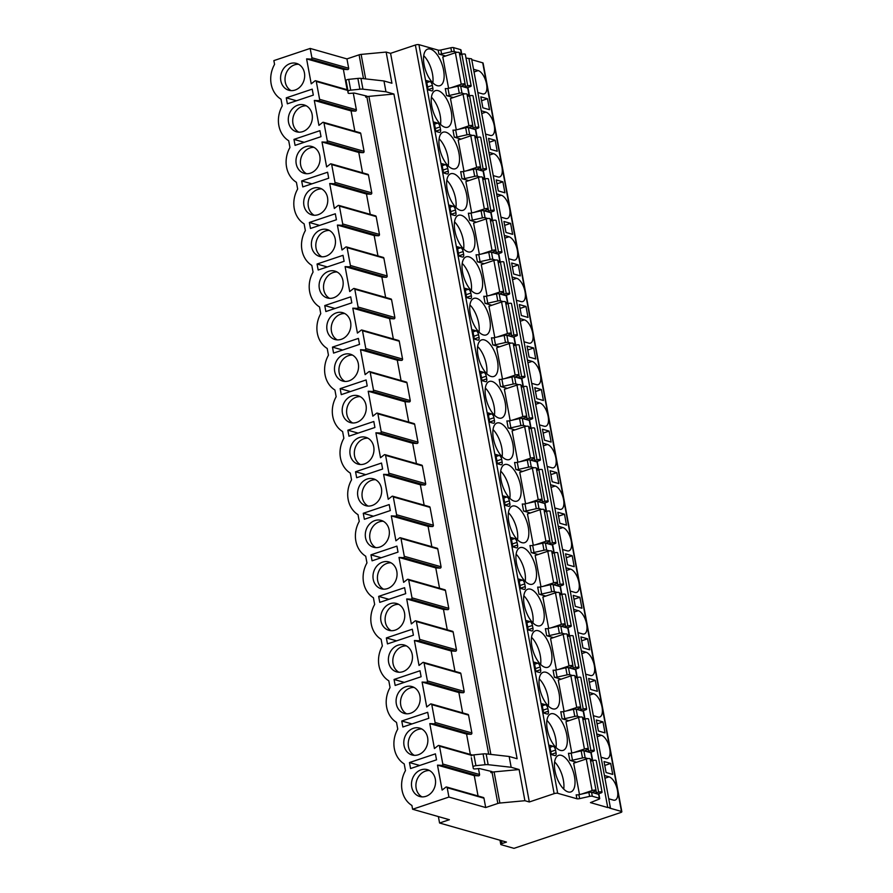 <?xml version="1.0" encoding="UTF-8"?>
<svg xmlns="http://www.w3.org/2000/svg" width="893" height="893" viewBox="0 0 893 893"><rect width="100%" height="100%" fill="white"/><g stroke="black" fill="none" stroke-linecap="round" stroke-linejoin="round"><path stroke-width="1.34" d="M439.568 823.011L506.465 842.077L502.022 843.561A2.634 0.692 -10.5 0 0 500.772 844.421A2.634 0.692 -10.5 0 0 501.14 844.689L513.988 848.35L620.579 812.585A2.634 0.692 -10.5 0 0 621.841 811.726A2.634 0.692 -10.5 0 0 621.472 811.458L609.517 808.053L610.354 807.473L607.742 807.54L590.463 802.617L598.466 799.391A2.634 0.692 -10.5 0 0 599.716 798.532A2.634 0.692 -10.5 0 0 599.348 798.264L592.305 796.255A2.634 0.692 -10.5 0 0 589.603 796.389L579.613 798.621A2.634 0.692 169.5 0 1 576.911 798.755L557.678 793.285A2.634 0.692 -10.5 0 0 554.129 793.643L529.326 801.97L524.905 800.708L499.879 803.041A2.634 0.692 -10.5 0 0 497.836 803.466L485.692 807.54L448.922 797.058L412.611 809.248L449.38 819.718L439.568 823.011L438.385 816.593M412.611 809.248L411.907 805.464A25.417 21.622 -74.1 0 1 405.455 770.648L404.205 763.917A25.417 21.622 -74.1 0 1 397.753 729.101L396.514 722.381A25.417 21.622 -74.1 0 1 390.051 687.554L388.812 680.834A25.417 21.622 -74.1 0 1 382.36 646.019L381.11 639.288A25.417 21.622 -74.1 0 1 374.658 604.472L373.408 597.741A25.417 21.622 -74.1 0 1 366.956 562.925L365.706 556.205A25.417 21.622 -74.1 0 1 359.254 521.378L358.015 514.658A25.417 21.622 -74.1 0 1 351.552 479.842L350.313 473.111A25.417 21.622 -74.1 0 1 343.861 438.296L342.611 431.565A25.417 21.622 -74.1 0 1 336.159 396.749L334.908 390.018A25.417 21.622 -74.1 0 1 328.457 355.202L327.206 348.482A25.417 21.622 -74.1 0 1 320.754 313.655L319.515 306.935A25.417 21.622 -74.1 0 1 313.052 272.119L311.813 265.388A25.417 21.622 -74.1 0 1 305.361 230.573L304.111 223.842A25.417 21.622 -74.1 0 1 297.659 189.026L296.409 182.295A25.417 21.622 -74.1 0 1 289.957 147.479L288.707 140.759A25.417 21.622 -74.1 0 1 282.255 105.943L281.016 99.212A25.417 21.622 -74.1 0 1 274.564 64.396L273.861 60.612L310.172 48.434L346.942 58.905L359.086 54.83A2.634 0.692 -10.5 0 1 361.129 54.406L386.144 52.073L390.576 53.334L415.379 45.018A2.634 0.692 -10.5 0 1 418.929 44.65L438.162 50.131A2.634 0.692 169.5 0 0 440.863 49.997L450.853 47.764A2.634 0.692 -10.5 0 1 453.555 47.63L460.598 49.64A2.634 0.692 -10.5 0 1 460.967 49.896L461.703 53.848A2.634 0.692 -10.5 0 1 460.442 54.707L460.42 54.719M471.761 59.708L482.722 62.823A2.634 0.692 -10.5 0 1 483.091 63.09L621.841 811.726M466.001 58.067L471.604 58.849L610.354 807.473M448.922 797.058L447.192 787.726A1.049 0.893 -74.1 0 0 445.841 787.18L442.124 790.082L437.503 765.145L441.789 765.357A1.049 0.893 -74.1 0 0 442.794 764.017L439.49 746.18A1.049 0.893 -74.1 0 0 438.139 745.633L434.422 748.535L429.801 723.598L434.087 723.81A1.049 0.893 -74.1 0 0 435.092 722.47L431.788 704.644A1.049 0.893 -74.1 0 0 430.437 704.097L426.72 706.988L422.099 682.062L426.396 682.263A1.049 0.893 -74.1 0 0 427.401 680.924L424.086 663.097A1.049 0.893 -74.1 0 0 422.735 662.55L419.018 665.441L414.397 640.515L418.694 640.727A1.049 0.893 -74.1 0 0 419.699 639.388L416.395 621.55A1.049 0.893 -74.1 0 0 415.033 621.003L411.327 623.906L406.706 598.969L410.992 599.181A1.049 0.893 -74.1 0 0 411.997 597.841L408.693 580.004A1.049 0.893 -74.1 0 0 407.342 579.457L403.625 582.359L399.004 557.422L403.29 557.634A1.049 0.893 -74.1 0 0 404.295 556.294L400.99 538.468A1.049 0.893 -74.1 0 0 399.64 537.921L395.923 540.812L391.301 515.875L395.588 516.087A1.049 0.893 -74.1 0 0 396.592 514.748L393.288 496.921A1.049 0.893 -74.1 0 0 391.938 496.374L388.221 499.265L383.599 474.339L387.897 474.54A1.049 0.893 -74.1 0 0 388.901 473.212L385.586 455.374A1.049 0.893 -74.1 0 0 384.236 454.827L380.518 457.718L375.897 432.792L380.195 433.005A1.049 0.893 -74.1 0 0 381.199 431.665L377.895 413.827A1.049 0.893 -74.1 0 0 376.533 413.28L372.827 416.183L368.206 391.246L372.493 391.458A1.049 0.893 -74.1 0 0 373.497 390.118L370.193 372.281A1.049 0.893 -74.1 0 0 368.842 371.734L365.125 374.636L360.504 349.699L364.791 349.911A1.049 0.893 -74.1 0 0 365.795 348.571L362.491 330.745A1.049 0.893 -74.1 0 0 361.14 330.198L357.423 333.089L352.802 308.163L357.088 308.364A1.049 0.893 -74.1 0 0 358.093 307.025L354.789 289.198A1.049 0.893 -74.1 0 0 353.438 288.651L349.721 291.542L345.1 266.616L349.397 266.828A1.049 0.893 -74.1 0 0 350.402 265.489L347.098 247.651A1.049 0.893 -74.1 0 0 345.736 247.104L342.019 250.007L337.398 225.069L341.695 225.282A1.049 0.893 -74.1 0 0 342.7 223.942L339.396 206.104A1.049 0.893 -74.1 0 0 338.045 205.557L334.328 208.46L329.707 183.523L333.993 183.735A1.049 0.893 -74.1 0 0 334.998 182.395L331.694 164.569A1.049 0.893 -74.1 0 0 330.343 164.022L326.626 166.913L322.005 141.976L326.291 142.188A1.049 0.893 -74.1 0 0 327.296 140.848L323.992 123.022A1.049 0.893 -74.1 0 0 322.641 122.475L318.924 125.366L314.303 100.44L318.6 100.641A1.049 0.893 -74.1 0 0 319.594 99.313L316.289 81.475A1.049 0.893 -74.1 0 0 314.939 80.928L311.222 83.819L306.6 58.893L310.898 59.105A1.049 0.893 -74.1 0 0 311.903 57.766L310.172 48.434M435.404 753.848L409.463 762.555L410.568 768.538L436.521 759.831L435.404 753.848M427.702 712.301L401.761 721.008L402.866 726.991L428.819 718.285L427.702 712.301M420.011 670.766L394.059 679.461L395.164 685.444L421.116 676.738L420.011 670.766M412.309 629.219L386.356 637.926L387.473 643.909L413.414 635.202L412.309 629.219M404.607 587.672L378.665 596.379L379.771 602.362L405.712 593.655L404.607 587.672M396.905 546.125L370.963 554.832L372.068 560.815L398.021 552.108L396.905 546.125M389.203 504.578L363.261 513.285L364.366 519.268L390.319 510.562L389.203 504.578M381.512 463.043L355.559 471.75L356.675 477.722L382.617 469.026L381.512 463.043M373.81 421.496L347.857 430.203L348.973 436.186L374.915 427.479L373.81 421.496M366.108 379.949L340.166 388.656L341.271 394.639L367.213 385.932L366.108 379.949M358.406 338.402L332.464 347.109L333.569 353.092L359.522 344.385L358.406 338.402M350.703 296.856L324.762 305.562L325.867 311.545L351.82 302.839L350.703 296.856M343.012 255.32L317.06 264.027L318.176 270.01L344.118 261.303L343.012 255.32M335.31 213.773L309.358 222.48L310.474 228.463L336.415 219.756L335.31 213.773M327.608 172.226L301.667 180.933L302.772 186.916L328.713 178.209L327.608 172.226M319.906 130.679L293.964 139.386L295.07 145.369L321.022 136.662L319.906 130.679M312.215 89.144L286.262 97.839L287.367 103.822L313.32 95.116L312.215 89.144M425.983 796.31A13.964 11.877 -74.1 0 0 435.55 782.715A13.964 11.877 -74.1 0 0 427.356 769.643A13.964 11.877 -74.1 0 0 421.072 769.833A13.964 11.877 -74.1 0 0 411.494 783.44A13.964 11.877 -74.1 0 0 419.699 796.5A13.964 11.877 -74.1 0 0 425.983 796.31M418.281 754.775A13.964 11.877 -74.1 0 0 427.847 741.168A13.964 11.877 -74.1 0 0 419.654 728.108A13.964 11.877 -74.1 0 0 413.37 728.297A13.964 11.877 -74.1 0 0 403.803 741.893A13.964 11.877 -74.1 0 0 411.997 754.965A13.964 11.877 -74.1 0 0 418.281 754.775M410.579 713.228A13.964 11.877 -74.1 0 0 420.156 699.621A13.964 11.877 -74.1 0 0 411.952 686.561A13.964 11.877 -74.1 0 0 405.668 686.75A13.964 11.877 -74.1 0 0 396.101 700.358A13.964 11.877 -74.1 0 0 404.295 713.418A13.964 11.877 -74.1 0 0 410.579 713.228M402.877 671.681A13.964 11.877 -74.1 0 0 412.454 658.085A13.964 11.877 -74.1 0 0 404.25 645.014A13.964 11.877 -74.1 0 0 397.977 645.204A13.964 11.877 -74.1 0 0 388.399 658.811A13.964 11.877 -74.1 0 0 396.604 671.871A13.964 11.877 -74.1 0 0 402.877 671.681M395.175 630.134A13.964 11.877 -74.1 0 0 404.752 616.538A13.964 11.877 -74.1 0 0 396.548 603.467A13.964 11.877 -74.1 0 0 390.274 603.657A13.964 11.877 -74.1 0 0 380.697 617.264A13.964 11.877 -74.1 0 0 388.901 630.324A13.964 11.877 -74.1 0 0 395.175 630.134M387.484 588.599A13.964 11.877 -74.1 0 0 397.05 574.992A13.964 11.877 -74.1 0 0 388.857 561.931A13.964 11.877 -74.1 0 0 382.572 562.121A13.964 11.877 -74.1 0 0 372.995 575.717A13.964 11.877 -74.1 0 0 381.199 588.788A13.964 11.877 -74.1 0 0 387.484 588.599M379.782 547.052A13.964 11.877 -74.1 0 0 389.348 533.445A13.964 11.877 -74.1 0 0 381.155 520.385A13.964 11.877 -74.1 0 0 374.87 520.574A13.964 11.877 -74.1 0 0 365.304 534.17A13.964 11.877 -74.1 0 0 373.497 547.242A13.964 11.877 -74.1 0 0 379.782 547.052M372.08 505.505A13.964 11.877 -74.1 0 0 381.657 491.898A13.964 11.877 -74.1 0 0 373.453 478.838A13.964 11.877 -74.1 0 0 367.168 479.028A13.964 11.877 -74.1 0 0 357.602 492.635A13.964 11.877 -74.1 0 0 365.795 505.695A13.964 11.877 -74.1 0 0 372.08 505.505M364.377 463.958A13.964 11.877 -74.1 0 0 373.955 450.362A13.964 11.877 -74.1 0 0 365.75 437.291A13.964 11.877 -74.1 0 0 359.477 437.481A13.964 11.877 -74.1 0 0 349.9 451.088A13.964 11.877 -74.1 0 0 358.104 464.148A13.964 11.877 -74.1 0 0 364.377 463.958M356.675 422.411A13.964 11.877 -74.1 0 0 366.253 408.815A13.964 11.877 -74.1 0 0 358.048 395.744A13.964 11.877 -74.1 0 0 351.775 395.934A13.964 11.877 -74.1 0 0 342.198 409.541A13.964 11.877 -74.1 0 0 350.402 422.601A13.964 11.877 -74.1 0 0 356.675 422.411M348.984 380.876A13.964 11.877 -74.1 0 0 358.551 367.269A13.964 11.877 -74.1 0 0 350.357 354.208A13.964 11.877 -74.1 0 0 344.073 354.398A13.964 11.877 -74.1 0 0 334.495 367.994A13.964 11.877 -74.1 0 0 342.7 381.065A13.964 11.877 -74.1 0 0 348.984 380.876M341.282 339.329A13.964 11.877 -74.1 0 0 350.849 325.722A13.964 11.877 -74.1 0 0 342.655 312.662A13.964 11.877 -74.1 0 0 336.371 312.851A13.964 11.877 -74.1 0 0 326.805 326.447A13.964 11.877 -74.1 0 0 334.998 339.519A13.964 11.877 -74.1 0 0 341.282 339.329M333.58 297.782A13.964 11.877 -74.1 0 0 343.158 284.175A13.964 11.877 -74.1 0 0 334.953 271.115A13.964 11.877 -74.1 0 0 328.669 271.305A13.964 11.877 -74.1 0 0 319.102 284.912A13.964 11.877 -74.1 0 0 327.296 297.972A13.964 11.877 -74.1 0 0 333.58 297.782M325.878 256.235A13.964 11.877 -74.1 0 0 335.455 242.639A13.964 11.877 -74.1 0 0 327.251 229.568A13.964 11.877 -74.1 0 0 320.978 229.758A13.964 11.877 -74.1 0 0 311.4 243.365A13.964 11.877 -74.1 0 0 319.605 256.425A13.964 11.877 -74.1 0 0 325.878 256.235M318.176 214.688A13.964 11.877 -74.1 0 0 327.753 201.092A13.964 11.877 -74.1 0 0 319.549 188.032A13.964 11.877 -74.1 0 0 313.276 188.222A13.964 11.877 -74.1 0 0 303.698 201.818A13.964 11.877 -74.1 0 0 311.903 214.889A13.964 11.877 -74.1 0 0 318.176 214.688M310.485 173.153A13.964 11.877 -74.1 0 0 320.051 159.546A13.964 11.877 -74.1 0 0 311.858 146.485A13.964 11.877 -74.1 0 0 305.573 146.675A13.964 11.877 -74.1 0 0 295.996 160.271A13.964 11.877 -74.1 0 0 304.2 173.342A13.964 11.877 -74.1 0 0 310.485 173.153M302.783 131.606A13.964 11.877 -74.1 0 0 312.349 117.999A13.964 11.877 -74.1 0 0 304.156 104.939A13.964 11.877 -74.1 0 0 297.871 105.128A13.964 11.877 -74.1 0 0 288.305 118.736A13.964 11.877 -74.1 0 0 296.498 131.796A13.964 11.877 -74.1 0 0 302.783 131.606M295.081 90.059A13.964 11.877 -74.1 0 0 304.658 76.463A13.964 11.877 -74.1 0 0 296.454 63.392A13.964 11.877 -74.1 0 0 290.169 63.582A13.964 11.877 -74.1 0 0 280.603 77.189A13.964 11.877 -74.1 0 0 288.807 90.249A13.964 11.877 -74.1 0 0 295.081 90.059M485.692 807.54L483.961 798.208L447.192 787.726M441.789 765.357L478.559 775.838A1.049 0.893 105.9 0 0 479.563 774.499L478.469 768.572M434.087 723.81L470.868 734.292A1.049 0.893 105.9 0 0 471.872 732.952L468.557 715.114L431.788 704.644M426.396 682.263L463.166 692.745A1.049 0.893 105.9 0 0 464.17 691.405L460.866 673.579L424.086 663.097M418.694 640.727L455.463 651.198A1.049 0.893 105.9 0 0 456.468 649.858L453.164 632.032L416.395 621.55M410.992 599.181L447.761 609.651A1.049 0.893 105.9 0 0 448.766 608.323L445.462 590.485L408.693 580.004M403.29 557.634L440.059 568.115A1.049 0.893 105.9 0 0 441.064 566.776L437.76 548.938L400.99 538.468M395.588 516.087L432.368 526.569A1.049 0.893 105.9 0 0 433.373 525.229L430.058 507.391L393.288 496.921M387.897 474.54L424.666 485.022A1.049 0.893 105.9 0 0 425.671 483.682L422.367 465.856L385.586 455.374M380.195 433.005L416.964 443.475A1.049 0.893 105.9 0 0 417.969 442.135L414.665 424.309L377.895 413.827M372.493 391.458L409.262 401.928A1.049 0.893 105.9 0 0 410.267 400.6L406.962 382.762L370.193 372.281M364.791 349.911L401.56 360.392A1.049 0.893 105.9 0 0 402.564 359.053L399.26 341.215L362.491 330.745M357.088 308.364L393.869 318.846A1.049 0.893 105.9 0 0 394.873 317.506L391.569 299.68L354.789 289.198M349.397 266.828L386.167 277.299A1.049 0.893 105.9 0 0 387.171 275.959L383.867 258.133L347.098 247.651M341.695 225.282L378.465 235.752A1.049 0.893 105.9 0 0 379.469 234.424L376.165 216.586L339.396 206.104M333.993 183.735L370.762 194.216A1.049 0.893 105.9 0 0 371.767 192.877L368.463 175.039L331.694 164.569M326.291 142.188L363.071 152.67A1.049 0.893 105.9 0 0 364.065 151.33L360.761 133.492L323.992 123.022M318.6 100.641L355.369 111.123A1.049 0.893 105.9 0 0 356.374 109.783L353.271 93.062M310.898 59.105L347.667 69.576A1.049 0.893 105.9 0 0 348.672 68.236L346.942 58.905M446.589 787.012L483.359 797.494A1.049 0.893 105.9 0 1 483.961 798.208M437.503 765.145L474.272 775.626L478.045 795.976M478.559 775.838L474.272 775.626M488.694 754.172L366.856 96.79L365.739 97.17A2.634 0.692 -10.5 0 0 367.001 96.31A2.634 0.692 -10.5 0 0 366.576 96.031L354.287 93.051L350.235 93.374A2.813 0.748 169.5 0 1 348.136 93.028A2.813 0.748 169.5 0 1 348.136 93.006L348.036 91.198A2.188 0.58 169.5 0 1 350.715 90.16L359.868 89.211A6.575 1.741 169.5 0 1 362.96 89.177L385.966 91.767L383.968 80.962L360.951 78.372A6.575 1.741 169.5 0 0 357.87 78.417L348.716 79.354A2.188 0.58 169.5 0 0 346.026 80.403L346.138 82.212A2.813 0.748 169.5 0 0 346.138 82.234A2.813 0.748 169.5 0 0 346.149 82.256M497.836 803.466L492.054 772.311L490.938 772.679A2.634 0.692 -10.5 0 0 492.199 771.82A2.634 0.692 -10.5 0 0 491.775 771.541L479.485 768.56L475.433 768.884A2.813 0.748 169.5 0 1 473.335 768.549A2.813 0.748 169.5 0 0 473.335 768.549L471.337 757.722A2.813 0.748 169.5 0 0 471.337 757.744A2.813 0.748 169.5 0 0 471.348 757.766L473.335 768.549L471.337 757.722M470.868 734.292L466.57 734.079L470.343 754.429M431.185 703.93L467.965 714.4A1.049 0.893 105.9 0 1 468.557 715.114M463.166 692.745L458.868 692.533L462.641 712.893M423.494 662.383L460.263 672.864A1.049 0.893 105.9 0 1 460.866 673.579M455.463 651.198L451.177 650.986L454.95 671.346M415.792 620.836L452.561 631.318A1.049 0.893 105.9 0 1 453.164 632.032M447.761 609.651L443.475 609.45L447.248 629.799M408.09 579.289L444.859 589.771A1.049 0.893 105.9 0 1 445.462 590.485M440.059 568.115L435.773 567.903L439.546 588.253M400.388 537.753L437.168 548.224A1.049 0.893 105.9 0 1 437.76 548.938M432.368 526.569L428.071 526.357L431.844 546.717M392.697 496.207L429.466 506.688A1.049 0.893 105.9 0 1 430.058 507.391M424.666 485.022L420.369 484.81L424.142 505.17M384.995 454.66L421.764 465.141A1.049 0.893 105.9 0 1 422.367 465.856M416.964 443.475L412.678 443.263L416.451 463.623M377.292 413.113L414.062 423.595A1.049 0.893 105.9 0 1 414.665 424.309M409.262 401.928L404.976 401.727L408.748 422.076M369.59 371.577L406.36 382.048A1.049 0.893 105.9 0 1 406.962 382.762M401.56 360.392L397.273 360.18L401.046 380.53M361.888 330.03L398.669 340.501A1.049 0.893 105.9 0 1 399.26 341.215M393.869 318.846L389.571 318.634L393.344 338.994M354.197 288.484L390.967 298.965A1.049 0.893 105.9 0 1 391.569 299.68M386.167 277.299L381.869 277.087L385.642 297.447M346.495 246.937L383.264 257.418A1.049 0.893 105.9 0 1 383.867 258.133M378.465 235.752L374.178 235.551L377.951 255.9M338.793 205.39L375.562 215.872A1.049 0.893 105.9 0 1 376.165 216.586M370.762 194.216L366.476 194.004L370.249 214.353M331.091 163.854L367.86 174.325A1.049 0.893 105.9 0 1 368.463 175.039M363.071 152.67L358.774 152.457L362.547 172.818M323.389 122.308L360.169 132.778A1.049 0.893 105.9 0 1 360.761 133.492M355.369 111.123L351.072 110.911L354.845 131.271M347.667 69.576L343.37 69.364L347.143 89.724M386.144 52.073L391.927 83.239L383.968 80.962M524.905 800.708L519.123 769.543L511.164 767.277L509.166 756.483L517.125 758.749L393.925 94.033L385.966 91.767M529.326 801.97L390.576 53.334M492.054 772.311A2.634 0.692 -10.5 0 1 494.097 771.887L519.123 769.543M366.856 96.79A2.634 0.692 -10.5 0 1 368.898 96.366L393.925 94.033M511.164 767.277L488.158 764.687A6.575 1.741 169.5 0 0 485.066 764.732L475.913 765.669A2.188 0.58 169.5 0 0 473.234 766.719M509.166 756.483L486.149 753.882A6.575 1.741 169.5 0 0 483.068 753.926L473.915 754.864A2.188 0.58 169.5 0 0 471.225 755.913M457.015 52.352L454.291 51.571A2.634 0.692 -10.5 0 0 451.59 51.705L441.589 53.937A2.634 0.692 -10.5 0 1 438.887 54.071L445.629 56.002M607.742 807.54L468.992 58.916M472.419 135.435L469.685 134.664A2.634 0.692 -10.5 0 0 466.983 134.798L456.993 137.031A2.634 0.692 -10.5 0 1 454.291 137.165L461.034 139.085M480.121 176.981L477.387 176.211A2.634 0.692 -10.5 0 0 474.685 176.345L464.695 178.578A2.634 0.692 -10.5 0 1 461.982 178.712L468.736 180.632M487.812 218.528L485.089 217.747A2.634 0.692 -10.5 0 0 482.387 217.881L472.386 220.124A2.634 0.692 -10.5 0 1 469.685 220.258L476.438 222.178M495.515 260.075L492.791 259.294A2.634 0.692 -10.5 0 0 490.09 259.428L480.088 261.66A2.634 0.692 -10.5 0 1 477.387 261.794L484.129 263.714M503.217 301.622L500.493 300.841A2.634 0.692 -10.5 0 0 497.792 300.974L487.79 303.207A2.634 0.692 -10.5 0 1 485.089 303.341L491.831 305.261M510.919 343.158L508.184 342.387A2.634 0.692 -10.5 0 0 505.483 342.521L495.492 344.754A2.634 0.692 -10.5 0 1 492.791 344.888L499.533 346.808M518.61 384.704L515.886 383.934A2.634 0.692 -10.5 0 0 513.185 384.057L503.194 386.301A2.634 0.692 -10.5 0 1 500.482 386.435L507.235 388.355M526.312 426.251L523.588 425.47A2.634 0.692 -10.5 0 0 520.887 425.604L510.885 427.847A2.634 0.692 -10.5 0 1 508.184 427.97L514.926 429.901M534.014 467.798L531.29 467.017A2.634 0.692 -10.5 0 0 528.589 467.151L518.587 469.383A2.634 0.692 -10.5 0 1 515.886 469.517L522.628 471.437M541.716 509.334L538.992 508.564A2.634 0.692 -10.5 0 0 536.28 508.697L526.29 510.93A2.634 0.692 -10.5 0 1 523.588 511.064L530.33 512.984M549.418 550.881L546.683 550.11A2.634 0.692 -10.5 0 0 543.982 550.244L533.992 552.477A2.634 0.692 -10.5 0 1 531.29 552.611L538.033 554.531M557.109 592.427L554.386 591.646A2.634 0.692 -10.5 0 0 551.684 591.78L541.683 594.024A2.634 0.692 -10.5 0 1 538.981 594.158L545.735 596.077M564.811 633.974L562.088 633.193A2.634 0.692 -10.5 0 0 559.386 633.327L549.385 635.559A2.634 0.692 -10.5 0 1 546.683 635.693L553.426 637.624M572.513 675.521L569.79 674.74A2.634 0.692 -10.5 0 0 567.088 674.874L557.087 677.106A2.634 0.692 -10.5 0 1 554.386 677.24L561.128 679.16M580.216 717.057L577.492 716.286A2.634 0.692 -10.5 0 0 574.779 716.42L564.789 718.653A2.634 0.692 -10.5 0 1 562.088 718.787L568.83 720.707M587.918 758.604L585.183 757.833A2.634 0.692 -10.5 0 0 582.482 757.956L572.491 760.2A2.634 0.692 -10.5 0 1 569.79 760.334L576.532 762.254M464.717 93.899L461.994 93.118A2.634 0.692 -10.5 0 0 459.292 93.252L449.291 95.484A2.634 0.692 -10.5 0 1 446.589 95.618L453.331 97.538M592.372 792.538A3.047 0.804 -10.5 0 1 593.387 791.879L595.207 791.153A2.634 0.692 169.5 0 0 596.033 790.461L590.184 758.883A2.634 0.692 169.5 0 0 586.277 758.983L573.674 763.214L579.479 794.547M584.669 750.991A3.047 0.804 -10.5 0 1 585.685 750.343L587.505 749.607A2.634 0.692 169.5 0 0 588.342 748.914L582.482 717.336A2.634 0.692 169.5 0 0 578.575 717.436L565.972 721.667L571.788 753M576.967 709.444A3.047 0.804 -10.5 0 1 577.994 708.796L579.803 708.071A2.634 0.692 169.5 0 0 580.64 707.368L574.791 675.789A2.634 0.692 169.5 0 0 570.873 675.889L558.281 680.12L564.086 711.453M569.265 667.908A3.047 0.804 -10.5 0 1 570.292 667.25L572.112 666.524A2.634 0.692 169.5 0 0 572.938 665.821L567.088 634.253A2.634 0.692 169.5 0 0 563.17 634.354L550.579 638.573L556.384 669.906M561.574 626.361A3.047 0.804 -10.5 0 1 562.59 625.703L564.409 624.977A2.634 0.692 169.5 0 0 565.236 624.274L559.386 592.706A2.634 0.692 169.5 0 0 555.468 592.807L542.877 597.037L548.682 628.371M553.872 584.815A3.047 0.804 -10.5 0 1 554.888 584.156L556.707 583.43A2.634 0.692 169.5 0 0 557.545 582.738L551.684 551.16A2.634 0.692 169.5 0 0 547.777 551.26L535.175 555.491L540.979 586.824M546.17 543.268A3.047 0.804 -10.5 0 1 547.197 542.62L549.005 541.884A2.634 0.692 169.5 0 0 549.842 541.191L543.982 509.613A2.634 0.692 169.5 0 0 540.075 509.713L527.473 513.944L533.288 545.277M538.468 501.721A3.047 0.804 -10.5 0 1 539.495 501.073L541.303 500.348A2.634 0.692 169.5 0 0 542.14 499.645L536.291 468.077A2.634 0.692 169.5 0 0 532.373 468.178L519.782 472.397L525.586 503.73M530.766 460.185A3.047 0.804 -10.5 0 1 531.793 459.527L533.612 458.801A2.634 0.692 169.5 0 0 534.438 458.098L528.589 426.53A2.634 0.692 169.5 0 0 524.671 426.631L512.08 430.85L517.884 462.183M523.075 418.638A3.047 0.804 -10.5 0 1 524.091 417.98L525.91 417.254A2.634 0.692 169.5 0 0 526.736 416.562L520.887 384.983A2.634 0.692 169.5 0 0 516.969 385.084L504.378 389.315L510.182 420.648M515.373 377.092A3.047 0.804 -10.5 0 1 516.388 376.433L518.208 375.707A2.634 0.692 169.5 0 0 519.045 375.015L513.185 343.437A2.634 0.692 169.5 0 0 509.278 343.537L496.675 347.768L502.48 379.101M507.671 335.545A3.047 0.804 -10.5 0 1 508.697 334.897L510.506 334.161A2.634 0.692 169.5 0 0 511.343 333.469L505.494 301.89A2.634 0.692 169.5 0 0 501.576 301.99L488.973 306.221L494.789 337.554M499.968 293.998A3.047 0.804 -10.5 0 1 500.995 293.351L502.815 292.625A2.634 0.692 169.5 0 0 503.641 291.922L497.792 260.354A2.634 0.692 169.5 0 0 493.874 260.455L481.282 264.674L487.087 296.007M492.266 252.462A3.047 0.804 -10.5 0 1 493.293 251.804L495.113 251.078A2.634 0.692 169.5 0 0 495.939 250.375L490.09 218.807A2.634 0.692 169.5 0 0 486.172 218.908L473.58 223.127L479.385 254.472M484.575 210.915A3.047 0.804 -10.5 0 1 485.591 210.257L487.411 209.531A2.634 0.692 169.5 0 0 488.237 208.839L482.387 177.261A2.634 0.692 169.5 0 0 478.469 177.361L465.878 181.592L471.683 212.925M476.873 169.369A3.047 0.804 -10.5 0 1 477.889 168.721L479.708 167.984A2.634 0.692 169.5 0 0 480.546 167.292L474.685 135.714A2.634 0.692 169.5 0 0 470.778 135.814L458.176 140.045L463.992 171.378M469.171 127.822A3.047 0.804 -10.5 0 1 470.198 127.174L472.006 126.449A2.634 0.692 169.5 0 0 472.844 125.746L466.994 94.167A2.634 0.692 169.5 0 0 463.076 94.267L450.474 98.498L456.29 129.831M461.469 86.286A3.047 0.804 -10.5 0 1 462.496 85.628L464.315 84.902A2.634 0.692 169.5 0 0 465.141 84.199L459.292 52.631A2.634 0.692 169.5 0 0 455.374 52.732L442.783 56.951L448.587 88.284M568.115 791.924A19.278 8.751 71.5 0 0 570.861 791.924A19.278 8.751 71.5 0 0 573.853 773.639A19.278 8.751 71.5 0 0 561.34 755.366A19.278 8.751 71.5 0 0 558.594 755.366A19.278 8.751 71.5 0 0 555.602 773.651A19.278 8.751 71.5 0 0 568.115 791.924M560.413 750.377A19.278 8.751 71.5 0 0 563.159 750.377A19.278 8.751 71.5 0 0 566.151 732.093A19.278 8.751 71.5 0 0 553.638 713.82A19.278 8.751 71.5 0 0 550.892 713.82A19.278 8.751 71.5 0 0 547.9 732.104A19.278 8.751 71.5 0 0 560.413 750.377M552.711 708.841A19.278 8.751 71.5 0 0 555.457 708.83A19.278 8.751 71.5 0 0 558.449 690.557A19.278 8.751 71.5 0 0 545.936 672.273A19.278 8.751 71.5 0 0 543.19 672.273A19.278 8.751 71.5 0 0 540.198 690.557A19.278 8.751 71.5 0 0 552.711 708.841M545.02 667.294A19.278 8.751 71.5 0 0 547.766 667.294A19.278 8.751 71.5 0 0 550.758 649.01A19.278 8.751 71.5 0 0 538.245 630.737A19.278 8.751 71.5 0 0 535.499 630.737A19.278 8.751 71.5 0 0 532.507 649.021A19.278 8.751 71.5 0 0 545.02 667.294M537.318 625.747A19.278 8.751 71.5 0 0 540.064 625.747A19.278 8.751 71.5 0 0 543.056 607.463A19.278 8.751 71.5 0 0 530.542 589.19A19.278 8.751 71.5 0 0 527.796 589.19A19.278 8.751 71.5 0 0 524.805 607.474A19.278 8.751 71.5 0 0 537.318 625.747M529.616 584.201A19.278 8.751 71.5 0 0 532.362 584.201A19.278 8.751 71.5 0 0 535.354 565.916A19.278 8.751 71.5 0 0 522.84 547.643A19.278 8.751 71.5 0 0 520.094 547.643A19.278 8.751 71.5 0 0 517.103 565.928A19.278 8.751 71.5 0 0 529.616 584.201M521.914 542.654A19.278 8.751 71.5 0 0 524.66 542.654A19.278 8.751 71.5 0 0 527.651 524.381A19.278 8.751 71.5 0 0 515.138 506.097A19.278 8.751 71.5 0 0 512.392 506.097A19.278 8.751 71.5 0 0 509.401 524.381A19.278 8.751 71.5 0 0 521.914 542.654M514.212 501.118A19.278 8.751 71.5 0 0 516.958 501.118A19.278 8.751 71.5 0 0 519.96 482.834A19.278 8.751 71.5 0 0 507.436 464.55A19.278 8.751 71.5 0 0 504.69 464.561A19.278 8.751 71.5 0 0 501.699 482.834A19.278 8.751 71.5 0 0 514.212 501.118M506.521 459.571A19.278 8.751 71.5 0 0 509.267 459.571A19.278 8.751 71.5 0 0 512.258 441.287A19.278 8.751 71.5 0 0 499.745 423.014A19.278 8.751 71.5 0 0 496.999 423.014A19.278 8.751 71.5 0 0 494.008 441.298A19.278 8.751 71.5 0 0 506.521 459.571M498.819 418.024A19.278 8.751 71.5 0 0 501.565 418.024A19.278 8.751 71.5 0 0 504.556 399.74A19.278 8.751 71.5 0 0 492.043 381.467A19.278 8.751 71.5 0 0 489.297 381.467A19.278 8.751 71.5 0 0 486.305 399.751A19.278 8.751 71.5 0 0 498.819 418.024M491.117 376.478A19.278 8.751 71.5 0 0 493.862 376.478A19.278 8.751 71.5 0 0 496.854 358.193A19.278 8.751 71.5 0 0 484.341 339.92A19.278 8.751 71.5 0 0 481.595 339.92A19.278 8.751 71.5 0 0 478.603 358.205A19.278 8.751 71.5 0 0 491.117 376.478M483.414 334.942A19.278 8.751 71.5 0 0 486.16 334.931A19.278 8.751 71.5 0 0 489.152 316.658A19.278 8.751 71.5 0 0 476.639 298.374A19.278 8.751 71.5 0 0 473.893 298.374A19.278 8.751 71.5 0 0 470.901 316.658A19.278 8.751 71.5 0 0 483.414 334.942M475.712 293.395A19.278 8.751 71.5 0 0 478.458 293.395A19.278 8.751 71.5 0 0 481.461 275.111A19.278 8.751 71.5 0 0 468.937 256.838A19.278 8.751 71.5 0 0 466.202 256.838A19.278 8.751 71.5 0 0 463.199 275.111A19.278 8.751 71.5 0 0 475.712 293.395M468.021 251.848A19.278 8.751 71.5 0 0 470.767 251.848A19.278 8.751 71.5 0 0 473.759 233.564A19.278 8.751 71.5 0 0 461.246 215.291A19.278 8.751 71.5 0 0 458.5 215.291A19.278 8.751 71.5 0 0 455.508 233.575A19.278 8.751 71.5 0 0 468.021 251.848M460.319 210.302A19.278 8.751 71.5 0 0 463.065 210.302A19.278 8.751 71.5 0 0 466.057 192.017A19.278 8.751 71.5 0 0 453.544 173.744A19.278 8.751 71.5 0 0 450.798 173.744A19.278 8.751 71.5 0 0 447.806 192.028A19.278 8.751 71.5 0 0 460.319 210.302M452.617 168.755A19.278 8.751 71.5 0 0 455.363 168.755A19.278 8.751 71.5 0 0 458.355 150.471A19.278 8.751 71.5 0 0 445.841 132.197A19.278 8.751 71.5 0 0 443.095 132.197A19.278 8.751 71.5 0 0 440.104 150.482A19.278 8.751 71.5 0 0 452.617 168.755M444.915 127.219A19.278 8.751 71.5 0 0 447.661 127.219A19.278 8.751 71.5 0 0 450.652 108.935A19.278 8.751 71.5 0 0 438.139 90.651A19.278 8.751 71.5 0 0 435.393 90.662A19.278 8.751 71.5 0 0 432.402 108.935A19.278 8.751 71.5 0 0 444.915 127.219M437.224 85.672A19.278 8.751 71.5 0 0 439.959 85.672A19.278 8.751 71.5 0 0 442.961 67.388A19.278 8.751 71.5 0 0 430.448 49.115A19.278 8.751 71.5 0 0 427.702 49.115A19.278 8.751 71.5 0 0 424.7 67.399A19.278 8.751 71.5 0 0 437.224 85.672M555.546 750.098A3.505 1.596 71.5 0 0 553.158 746.269L549.619 745.253L551.338 754.563L554.888 755.578A3.505 1.596 71.5 0 0 555.39 755.578A3.505 1.596 71.5 0 0 556.049 752.754L555.546 750.098L550.814 751.683M547.856 708.551A3.505 1.596 71.5 0 0 545.467 704.722L541.917 703.717L543.647 713.016L547.186 714.032A3.505 1.596 71.5 0 0 547.688 714.032A3.505 1.596 71.5 0 0 548.347 711.208L547.856 708.551L543.111 710.147M540.153 667.004A3.505 1.596 71.5 0 0 537.765 663.175L534.215 662.171L535.945 671.48L539.484 672.485A3.505 1.596 71.5 0 0 539.986 672.485A3.505 1.596 71.5 0 0 540.645 669.672L540.153 667.004L535.409 668.6M532.451 625.468A3.505 1.596 71.5 0 0 530.062 621.64L526.524 620.624L528.243 629.933L531.793 630.938A3.505 1.596 71.5 0 0 532.284 630.938A3.505 1.596 71.5 0 0 532.942 628.125L532.451 625.468L527.707 627.053M524.749 583.922A3.505 1.596 71.5 0 0 522.36 580.093L518.822 579.077L520.541 588.387L524.091 589.391A3.505 1.596 71.5 0 0 524.593 589.391A3.505 1.596 71.5 0 0 525.24 586.578L524.749 583.922L520.016 585.507M517.047 542.375A3.505 1.596 71.5 0 0 514.658 538.546L511.12 537.541L512.839 546.84L516.388 547.856A3.505 1.596 71.5 0 0 516.891 547.856A3.505 1.596 71.5 0 0 517.549 545.031L517.047 542.375L512.314 543.96M509.356 500.828A3.505 1.596 71.5 0 0 506.967 496.999L503.418 495.995L505.148 505.293L508.686 506.309A3.505 1.596 71.5 0 0 509.189 506.309A3.505 1.596 71.5 0 0 509.847 503.485L509.356 500.828L504.612 502.424M501.654 459.281A3.505 1.596 71.5 0 0 499.265 455.452L495.715 454.448L497.446 463.757L500.984 464.762A3.505 1.596 71.5 0 0 501.486 464.762A3.505 1.596 71.5 0 0 502.145 461.949L501.654 459.281L496.91 460.877M493.952 417.745A3.505 1.596 71.5 0 0 491.563 413.917L488.024 412.901L489.744 422.21L493.293 423.215A3.505 1.596 71.5 0 0 493.784 423.215A3.505 1.596 71.5 0 0 494.443 420.402L493.952 417.745L489.208 419.33M486.25 376.199A3.505 1.596 71.5 0 0 483.861 372.37L480.322 371.354L482.041 380.664L485.591 381.679A3.505 1.596 71.5 0 0 486.093 381.679A3.505 1.596 71.5 0 0 486.741 378.855L486.25 376.199L481.517 377.784M478.548 334.652A3.505 1.596 71.5 0 0 476.17 330.823L472.62 329.818L474.35 339.117L477.889 340.133A3.505 1.596 71.5 0 0 478.391 340.133A3.505 1.596 71.5 0 0 479.05 337.308L478.548 334.652L473.815 336.248M470.857 293.105A3.505 1.596 71.5 0 0 468.468 289.276L464.918 288.272L466.648 297.581L470.187 298.586A3.505 1.596 71.5 0 0 470.689 298.586A3.505 1.596 71.5 0 0 471.348 295.762L470.857 293.105L466.113 294.701M463.154 251.558A3.505 1.596 71.5 0 0 460.766 247.741L457.216 246.725L458.946 256.034L462.485 257.039A3.505 1.596 71.5 0 0 462.987 257.039A3.505 1.596 71.5 0 0 463.646 254.226L463.154 251.558L458.41 253.154M455.452 210.022A3.505 1.596 71.5 0 0 453.064 206.194L449.525 205.178L451.244 214.487L454.794 215.492A3.505 1.596 71.5 0 0 455.285 215.492A3.505 1.596 71.5 0 0 455.943 212.679L455.452 210.022L450.708 211.608M447.75 168.476A3.505 1.596 71.5 0 0 445.361 164.647L441.823 163.631L443.542 172.941L447.092 173.956A3.505 1.596 71.5 0 0 447.594 173.956A3.505 1.596 71.5 0 0 448.241 171.132L447.75 168.476L443.017 170.061M440.059 126.929A3.505 1.596 71.5 0 0 437.67 123.1L434.121 122.095L435.851 131.394L439.389 132.41A3.505 1.596 71.5 0 0 439.892 132.41A3.505 1.596 71.5 0 0 440.55 129.585L440.059 126.929L435.315 128.525M432.357 85.382A3.505 1.596 71.5 0 0 429.968 81.553L426.419 80.549L428.149 89.858L431.687 90.863A3.505 1.596 71.5 0 0 432.19 90.863A3.505 1.596 71.5 0 0 432.848 88.05L432.357 85.382L427.613 86.978M579.613 798.621L578.876 794.681A2.634 0.692 -10.5 0 1 576.175 794.815L576.911 798.755M578.876 794.681L588.878 792.448A2.634 0.692 -10.5 0 1 591.579 792.314L598.623 794.312A2.634 0.692 -10.5 0 1 598.991 794.58L599.716 798.532M572.491 760.2L571.174 753.134A2.634 0.692 -10.5 0 1 568.473 753.268L569.79 760.334M564.789 718.653L563.483 711.587A2.634 0.692 -10.5 0 1 560.771 711.721L562.088 718.787M557.087 677.106L555.781 670.051A2.634 0.692 -10.5 0 1 553.08 670.174L554.386 677.24M549.385 635.559L548.079 628.505A2.634 0.692 -10.5 0 1 545.377 628.639L546.683 635.693M541.683 594.024L540.377 586.958A2.634 0.692 -10.5 0 1 537.675 587.092L538.981 594.158M533.992 552.477L532.674 545.411A2.634 0.692 -10.5 0 1 529.973 545.545L531.29 552.611M526.29 510.93L524.984 503.864A2.634 0.692 -10.5 0 1 522.282 503.998L523.588 511.064M518.587 469.383L517.281 462.328A2.634 0.692 -10.5 0 1 514.58 462.451L515.886 469.517M510.885 427.847L509.579 420.782A2.634 0.692 -10.5 0 1 506.878 420.916L508.184 427.97M503.194 386.301L501.877 379.235A2.634 0.692 -10.5 0 1 499.176 379.369L500.482 386.435M495.492 344.754L494.175 337.688A2.634 0.692 -10.5 0 1 491.474 337.822L492.791 344.888M487.79 303.207L486.484 296.141A2.634 0.692 -10.5 0 1 483.783 296.275L485.089 303.341M480.088 261.66L478.782 254.605A2.634 0.692 -10.5 0 1 476.081 254.739L477.387 261.794M472.386 220.124L471.08 213.059A2.634 0.692 -10.5 0 1 468.379 213.193L469.685 220.258M464.695 178.578L463.378 171.512A2.634 0.692 -10.5 0 1 460.676 171.646L461.982 178.712M456.993 137.031L455.676 129.965A2.634 0.692 -10.5 0 1 452.974 130.099L454.291 137.165M449.291 95.484L447.985 88.429A2.634 0.692 -10.5 0 1 445.283 88.552L446.589 95.618M571.174 753.134L581.176 750.901A2.634 0.692 -10.5 0 1 583.877 750.767L590.92 752.777A2.634 0.692 -10.5 0 1 591.289 753.045L592.595 760.099A2.634 0.692 -10.5 0 1 591.333 760.959L591.311 760.97M563.483 711.587L573.473 709.355A2.634 0.692 -10.5 0 1 576.175 709.221L583.218 711.23A2.634 0.692 -10.5 0 1 583.587 711.498L584.893 718.552A2.634 0.692 -10.5 0 1 583.642 719.412L583.609 719.423M555.781 670.051L565.771 667.808A2.634 0.692 -10.5 0 1 568.473 667.674L575.527 669.683A2.634 0.692 -10.5 0 1 575.885 669.951L577.191 677.017A2.634 0.692 -10.5 0 1 575.94 677.876L575.907 677.876M548.079 628.505L558.08 626.261A2.634 0.692 -10.5 0 1 560.782 626.138L567.825 628.136A2.634 0.692 -10.5 0 1 568.182 628.404L569.5 635.47A2.634 0.692 -10.5 0 1 568.238 636.329L568.216 636.341M540.377 586.958L550.378 584.725A2.634 0.692 -10.5 0 1 553.08 584.591L560.123 586.601A2.634 0.692 -10.5 0 1 560.491 586.857L561.797 593.923A2.634 0.692 -10.5 0 1 560.536 594.783L560.514 594.794M532.674 545.411L542.676 543.178A2.634 0.692 -10.5 0 1 545.377 543.044L552.421 545.054A2.634 0.692 -10.5 0 1 552.789 545.322L554.095 552.376A2.634 0.692 -10.5 0 1 552.845 553.236L552.812 553.247M524.984 503.864L534.974 501.632A2.634 0.692 -10.5 0 1 537.675 501.498L544.719 503.507A2.634 0.692 -10.5 0 1 545.087 503.775L546.393 510.841A2.634 0.692 -10.5 0 1 545.143 511.689L545.11 511.7M517.281 462.328L527.272 460.085A2.634 0.692 -10.5 0 1 529.984 459.951L537.028 461.96A2.634 0.692 -10.5 0 1 537.385 462.228L538.691 469.294A2.634 0.692 -10.5 0 1 537.441 470.153L537.407 470.153M509.579 420.782L519.581 418.549A2.634 0.692 -10.5 0 1 522.282 418.415L529.326 420.413A2.634 0.692 -10.5 0 1 529.683 420.681L531 427.747A2.634 0.692 -10.5 0 1 529.739 428.607L529.716 428.618M501.877 379.235L511.879 377.002A2.634 0.692 -10.5 0 1 514.58 376.868L521.624 378.878A2.634 0.692 -10.5 0 1 521.992 379.134L523.298 386.2A2.634 0.692 -10.5 0 1 522.037 387.06L522.014 387.071M494.175 337.688L504.177 335.455A2.634 0.692 -10.5 0 1 506.878 335.321L513.921 337.331A2.634 0.692 -10.5 0 1 514.29 337.599L515.596 344.653A2.634 0.692 -10.5 0 1 514.346 345.513L514.312 345.524M486.484 296.141L496.475 293.909A2.634 0.692 -10.5 0 1 499.176 293.775L506.219 295.784A2.634 0.692 -10.5 0 1 506.588 296.052L507.894 303.118A2.634 0.692 -10.5 0 1 506.644 303.966L506.61 303.977M478.782 254.605L488.772 252.362A2.634 0.692 -10.5 0 1 491.485 252.228L498.528 254.237A2.634 0.692 -10.5 0 1 498.886 254.505L500.203 261.571A2.634 0.692 -10.5 0 1 498.941 262.43L498.919 262.442M471.08 213.059L481.081 210.826A2.634 0.692 -10.5 0 1 483.783 210.692L490.826 212.701A2.634 0.692 -10.5 0 1 491.183 212.958L492.501 220.024A2.634 0.692 -10.5 0 1 491.239 220.884L491.217 220.895M463.378 171.512L473.379 169.279A2.634 0.692 -10.5 0 1 476.081 169.145L483.124 171.155A2.634 0.692 -10.5 0 1 483.493 171.423L484.799 178.477A2.634 0.692 -10.5 0 1 483.537 179.337L483.515 179.348M455.676 129.965L465.677 127.732A2.634 0.692 -10.5 0 1 468.379 127.599L475.422 129.608A2.634 0.692 -10.5 0 1 475.79 129.876L477.096 136.93A2.634 0.692 -10.5 0 1 475.846 137.79L475.813 137.801M447.985 88.429L457.975 86.186A2.634 0.692 -10.5 0 1 460.676 86.052L467.72 88.061A2.634 0.692 -10.5 0 1 468.088 88.329L469.394 95.395A2.634 0.692 -10.5 0 1 468.144 96.254L468.111 96.254M590.262 759.273L592.226 759.831A2.634 0.692 -10.5 0 1 592.595 760.099M582.56 717.726L584.535 718.296A2.634 0.692 -10.5 0 1 584.893 718.552M574.858 676.18L576.833 676.749A2.634 0.692 -10.5 0 1 577.191 677.017M567.155 634.644L569.131 635.202A2.634 0.692 -10.5 0 1 569.5 635.47M559.464 593.097L561.429 593.655A2.634 0.692 -10.5 0 1 561.797 593.923M551.762 551.55L553.727 552.108A2.634 0.692 -10.5 0 1 554.095 552.376M544.06 510.003L546.036 510.573A2.634 0.692 -10.5 0 1 546.393 510.841M536.358 468.468L538.334 469.026A2.634 0.692 -10.5 0 1 538.691 469.294M528.656 426.921L530.632 427.479A2.634 0.692 -10.5 0 1 531 427.747M520.965 385.374L522.93 385.932A2.634 0.692 -10.5 0 1 523.298 386.2M513.263 343.827L515.228 344.397A2.634 0.692 -10.5 0 1 515.596 344.653M505.561 302.281L507.537 302.85A2.634 0.692 -10.5 0 1 507.894 303.118M497.859 260.745L499.834 261.303A2.634 0.692 -10.5 0 1 500.203 261.571M490.157 219.198L492.132 219.756A2.634 0.692 -10.5 0 1 492.501 220.024M482.466 177.651L484.43 178.209A2.634 0.692 -10.5 0 1 484.799 178.477M474.763 136.104L476.728 136.674A2.634 0.692 -10.5 0 1 477.096 136.93M459.359 53.022L461.335 53.58A2.634 0.692 -10.5 0 1 461.703 53.848M467.061 94.569L469.037 95.127A2.634 0.692 -10.5 0 1 469.394 95.395M608.736 798.777L613.391 800.106A12.268 5.57 71.5 0 0 615.143 800.106A12.268 5.57 71.5 0 0 617.041 788.474A12.268 5.57 71.5 0 0 609.082 776.843L604.427 775.515M601.045 757.231L605.688 758.559A12.268 5.57 71.5 0 0 607.441 758.559A12.268 5.57 71.5 0 0 609.339 746.928A12.268 5.57 71.5 0 0 601.38 735.296L596.725 733.968M593.343 715.695L597.997 717.012A12.268 5.57 71.5 0 0 599.739 717.012A12.268 5.57 71.5 0 0 601.648 705.381A12.268 5.57 71.5 0 0 593.678 693.749L589.023 692.421M585.641 674.148L590.295 675.465A12.268 5.57 71.5 0 0 592.037 675.465A12.268 5.57 71.5 0 0 593.945 663.834A12.268 5.57 71.5 0 0 585.975 652.203L581.332 650.885M577.938 632.601L582.593 633.93A12.268 5.57 71.5 0 0 584.335 633.93A12.268 5.57 71.5 0 0 586.243 622.287A12.268 5.57 71.5 0 0 578.284 610.667L573.63 609.339M570.236 591.054L574.891 592.383A12.268 5.57 71.5 0 0 576.644 592.383A12.268 5.57 71.5 0 0 578.541 580.751A12.268 5.57 71.5 0 0 570.582 569.12L565.928 567.792M562.545 549.508L567.189 550.836A12.268 5.57 71.5 0 0 568.941 550.836A12.268 5.57 71.5 0 0 570.839 539.205A12.268 5.57 71.5 0 0 562.88 527.573L558.225 526.245M554.843 507.972L559.498 509.289A12.268 5.57 71.5 0 0 561.239 509.289A12.268 5.57 71.5 0 0 563.148 497.658A12.268 5.57 71.5 0 0 555.178 486.026L550.523 484.698M547.141 466.425L551.796 467.753A12.268 5.57 71.5 0 0 553.537 467.753A12.268 5.57 71.5 0 0 555.446 456.111A12.268 5.57 71.5 0 0 547.476 444.48L542.832 443.162M539.439 424.878L544.094 426.207A12.268 5.57 71.5 0 0 545.835 426.207A12.268 5.57 71.5 0 0 547.744 414.564A12.268 5.57 71.5 0 0 539.785 402.944L535.13 401.616M531.737 383.331L536.392 384.66A12.268 5.57 71.5 0 0 538.144 384.66A12.268 5.57 71.5 0 0 540.042 373.028A12.268 5.57 71.5 0 0 532.083 361.397L527.428 360.069M524.046 341.785L528.689 343.113A12.268 5.57 71.5 0 0 530.442 343.113A12.268 5.57 71.5 0 0 532.351 331.482A12.268 5.57 71.5 0 0 524.381 319.85L519.726 318.522M516.344 300.249L520.999 301.566A12.268 5.57 71.5 0 0 522.74 301.566A12.268 5.57 71.5 0 0 524.649 289.935A12.268 5.57 71.5 0 0 516.679 278.303L512.035 276.975M508.642 258.702L513.296 260.03A12.268 5.57 71.5 0 0 515.038 260.03A12.268 5.57 71.5 0 0 516.947 248.388A12.268 5.57 71.5 0 0 508.988 236.757L504.333 235.439M500.94 217.155L505.594 218.484A12.268 5.57 71.5 0 0 507.347 218.484A12.268 5.57 71.5 0 0 509.244 206.852A12.268 5.57 71.5 0 0 501.286 195.221L496.631 193.893M493.237 175.608L497.892 176.937A12.268 5.57 71.5 0 0 499.645 176.937A12.268 5.57 71.5 0 0 501.542 165.305A12.268 5.57 71.5 0 0 493.583 153.674L488.929 152.346M485.546 134.073L490.19 135.39A12.268 5.57 71.5 0 0 491.943 135.39A12.268 5.57 71.5 0 0 493.851 123.759A12.268 5.57 71.5 0 0 485.881 112.127L481.227 110.799M477.844 92.526L482.499 93.854A12.268 5.57 71.5 0 0 484.24 93.843A12.268 5.57 71.5 0 0 486.149 82.212A12.268 5.57 71.5 0 0 478.179 70.58L473.536 69.263M612.721 774.41L610.689 763.448L604.048 761.55L606.079 772.523L612.721 774.41M605.019 732.874L602.987 721.901L596.345 720.004L598.377 730.976L605.019 732.874M597.328 691.327L595.285 680.354L588.643 678.468L590.675 689.429L597.328 691.327M589.626 649.78L587.594 638.808L580.941 636.921L582.973 647.883L589.626 649.78M581.923 608.233L579.892 597.272L573.239 595.374L575.282 606.347L581.923 608.233M574.221 566.687L572.19 555.725L565.548 553.827L567.58 564.8L574.221 566.687M566.519 525.151L564.488 514.178L557.846 512.292L559.878 523.253L566.519 525.151M558.828 483.604L556.785 472.631L550.144 470.745L552.175 481.707L558.828 483.604M551.126 442.057L549.095 431.096L542.442 429.198L544.473 440.16L551.126 442.057M543.424 400.51L541.392 389.549L534.751 387.651L536.782 398.624L543.424 400.51M535.722 358.975L533.69 348.002L527.049 346.104L529.08 357.077L535.722 358.975M528.02 317.428L525.988 306.455L519.346 304.569L521.378 315.53L528.02 317.428M520.329 275.881L518.286 264.908L511.644 263.022L513.676 273.984L520.329 275.881M512.627 234.334L510.595 223.373L503.942 221.475L505.974 232.448L512.627 234.334M504.925 192.788L502.893 181.826L496.251 179.928L498.283 190.901L504.925 192.788M497.222 151.252L495.191 140.279L488.549 138.382L490.581 149.354L497.222 151.252M489.52 109.705L487.489 98.732L480.847 96.846L482.879 107.807L489.52 109.705M610.689 763.448L604.762 765.435M602.987 721.901L597.06 723.888M595.285 680.354L589.369 682.341M587.594 638.808L581.667 640.806M579.892 597.272L573.965 599.259M572.19 555.725L566.262 557.712M564.488 514.178L558.56 516.165M556.785 472.631L550.869 474.618M549.095 431.096L543.167 433.083M541.392 389.549L535.465 391.536M533.69 348.002L527.763 349.989M525.988 306.455L520.061 308.442M518.286 264.908L512.37 266.907M510.595 223.373L504.668 225.36M502.893 181.826L496.966 183.813M495.191 140.279L489.264 142.266M487.489 98.732L481.561 100.719M596.033 790.461A2.634 0.692 169.5 0 0 592.126 790.562L581.756 794.033M597.73 794.067L600.81 793.029A2.634 0.692 169.5 0 0 602.061 792.169A2.634 0.692 169.5 0 0 598.634 792.124L596.435 792.75A3.047 0.804 -10.5 0 1 594.403 793.118M602.061 792.169L596.211 760.602A2.634 0.692 169.5 0 0 592.773 760.557L590.608 761.171M598.634 792.124L592.773 760.557M588.342 748.914A2.634 0.692 169.5 0 0 584.424 749.015L574.054 752.486M590.027 752.52L593.108 751.482A2.634 0.692 169.5 0 0 594.358 750.633A2.634 0.692 169.5 0 0 590.932 750.589L588.733 751.203A3.047 0.804 -10.5 0 1 586.712 751.571M594.358 750.633L588.509 719.055A2.634 0.692 169.5 0 0 585.082 719.01L582.906 719.624M590.932 750.589L585.082 719.01M580.64 707.368A2.634 0.692 169.5 0 0 576.722 707.468L566.352 710.951M582.325 710.973L585.406 709.946A2.634 0.692 169.5 0 0 586.668 709.087A2.634 0.692 169.5 0 0 583.229 709.042L581.03 709.656A3.047 0.804 -10.5 0 1 579.01 710.024M586.668 709.087L580.807 677.508A2.634 0.692 169.5 0 0 577.38 677.463L575.215 678.077M583.229 709.042L577.38 677.463M572.938 665.821A2.634 0.692 169.5 0 0 569.02 665.921L558.661 669.404M574.634 669.426L577.704 668.399A2.634 0.692 169.5 0 0 578.965 667.54A2.634 0.692 169.5 0 0 575.527 667.495L573.328 668.12A3.047 0.804 -10.5 0 1 571.308 668.489M578.965 667.54L573.116 635.961A2.634 0.692 169.5 0 0 569.678 635.928L567.513 636.53M575.527 667.495L569.678 635.928M565.236 624.274A2.634 0.692 169.5 0 0 561.329 624.374L550.959 627.857M566.932 627.891L570.013 626.853A2.634 0.692 169.5 0 0 571.263 625.993A2.634 0.692 169.5 0 0 567.825 625.948L565.637 626.573A3.047 0.804 -10.5 0 1 563.606 626.942M571.263 625.993L565.414 594.425A2.634 0.692 169.5 0 0 561.976 594.381L559.811 594.984M567.825 625.948L561.976 594.381M557.545 582.738A2.634 0.692 169.5 0 0 553.627 582.839L543.257 586.31M559.23 586.344L562.311 585.306A2.634 0.692 169.5 0 0 563.561 584.446A2.634 0.692 169.5 0 0 560.134 584.413L557.935 585.027A3.047 0.804 -10.5 0 1 555.904 585.395M563.561 584.446L557.712 552.879A2.634 0.692 169.5 0 0 554.274 552.834L552.108 553.448M560.134 584.413L554.274 552.834M549.842 541.191A2.634 0.692 169.5 0 0 545.924 541.292L535.554 544.763M551.528 544.797L554.609 543.77A2.634 0.692 169.5 0 0 555.859 542.911A2.634 0.692 169.5 0 0 552.432 542.866L550.233 543.48A3.047 0.804 -10.5 0 1 548.213 543.848M555.859 542.911L550.01 511.332A2.634 0.692 169.5 0 0 546.583 511.287L544.406 511.901M552.432 542.866L546.583 511.287M542.14 499.645A2.634 0.692 169.5 0 0 538.222 499.745L527.863 503.228M543.826 503.25L546.907 502.223A2.634 0.692 169.5 0 0 548.168 501.364A2.634 0.692 169.5 0 0 544.73 501.319L542.531 501.933A3.047 0.804 -10.5 0 1 540.511 502.301M548.168 501.364L542.308 469.785A2.634 0.692 169.5 0 0 538.881 469.74L536.715 470.354M544.73 501.319L538.881 469.74M534.438 458.098A2.634 0.692 169.5 0 0 530.52 458.198L520.161 461.681M536.135 461.703L539.205 460.676A2.634 0.692 169.5 0 0 540.466 459.817A2.634 0.692 169.5 0 0 537.028 459.772L534.829 460.397A3.047 0.804 -10.5 0 1 532.808 460.766M540.466 459.817L534.617 428.249A2.634 0.692 169.5 0 0 531.179 428.205L529.013 428.807M537.028 459.772L531.179 428.205M526.736 416.562A2.634 0.692 169.5 0 0 522.829 416.663L512.459 420.134M528.433 420.168L531.514 419.13A2.634 0.692 169.5 0 0 532.764 418.27A2.634 0.692 169.5 0 0 529.337 418.225L527.138 418.85A3.047 0.804 -10.5 0 1 525.106 419.219M532.764 418.27L526.915 386.702A2.634 0.692 169.5 0 0 523.477 386.658L521.311 387.272M529.337 418.225L523.477 386.658M519.045 375.015A2.634 0.692 169.5 0 0 515.127 375.116L504.757 378.587M520.731 378.621L523.811 377.583A2.634 0.692 169.5 0 0 525.062 376.734A2.634 0.692 169.5 0 0 521.635 376.69L519.436 377.304A3.047 0.804 -10.5 0 1 517.415 377.672M525.062 376.734L519.213 345.156A2.634 0.692 169.5 0 0 515.786 345.111L513.609 345.725M521.635 376.69L515.786 345.111M511.343 333.469A2.634 0.692 169.5 0 0 507.425 333.569L497.055 337.052M513.029 337.074L516.109 336.047A2.634 0.692 169.5 0 0 517.371 335.188A2.634 0.692 169.5 0 0 513.933 335.143L511.734 335.757A3.047 0.804 -10.5 0 1 509.713 336.125M517.371 335.188L511.51 303.609A2.634 0.692 169.5 0 0 508.084 303.564L505.907 304.178M513.933 335.143L508.084 303.564M503.641 291.922A2.634 0.692 169.5 0 0 499.723 292.022L489.364 295.505M505.338 295.527L508.407 294.5A2.634 0.692 169.5 0 0 509.669 293.641A2.634 0.692 169.5 0 0 506.231 293.596L504.032 294.221A3.047 0.804 -10.5 0 1 502.011 294.59M509.669 293.641L503.808 262.062A2.634 0.692 169.5 0 0 500.381 262.029L498.216 262.631M506.231 293.596L500.381 262.029M495.939 250.375A2.634 0.692 169.5 0 0 492.032 250.475L481.662 253.958M497.635 253.992L500.705 252.953A2.634 0.692 169.5 0 0 501.966 252.094A2.634 0.692 169.5 0 0 498.528 252.049L496.329 252.674A3.047 0.804 -10.5 0 1 494.309 253.043M501.966 252.094L496.117 220.526A2.634 0.692 169.5 0 0 492.679 220.482L490.514 221.084M498.528 252.049L492.679 220.482M488.237 208.839A2.634 0.692 169.5 0 0 484.33 208.94L473.96 212.411M489.933 212.445L493.014 211.407A2.634 0.692 169.5 0 0 494.264 210.547A2.634 0.692 169.5 0 0 490.837 210.514L488.638 211.128A3.047 0.804 -10.5 0 1 486.607 211.496M494.264 210.547L488.415 178.98A2.634 0.692 169.5 0 0 484.977 178.935L482.812 179.549M490.837 210.514L484.977 178.935M480.546 167.292A2.634 0.692 169.5 0 0 476.628 167.393L466.258 170.864M482.231 170.898L485.312 169.86A2.634 0.692 169.5 0 0 486.562 169.011A2.634 0.692 169.5 0 0 483.135 168.967L480.936 169.581A3.047 0.804 -10.5 0 1 478.916 169.949M486.562 169.011L480.713 137.433A2.634 0.692 169.5 0 0 477.286 137.388L475.109 138.002M483.135 168.967L477.286 137.388M472.844 125.746A2.634 0.692 169.5 0 0 468.925 125.846L458.555 129.329M474.529 129.351L477.61 128.324A2.634 0.692 169.5 0 0 478.871 127.465A2.634 0.692 169.5 0 0 475.433 127.42L473.234 128.034A3.047 0.804 -10.5 0 1 471.214 128.402M478.871 127.465L473.011 95.886A2.634 0.692 169.5 0 0 469.584 95.841L467.407 96.455M475.433 127.42L469.584 95.841M465.141 84.199A2.634 0.692 169.5 0 0 461.223 84.299L450.865 87.782M466.838 87.804L469.908 86.777A2.634 0.692 169.5 0 0 471.169 85.918A2.634 0.692 169.5 0 0 467.731 85.873L465.532 86.498A3.047 0.804 -10.5 0 1 463.512 86.867M471.169 85.918L465.32 54.35A2.634 0.692 169.5 0 0 461.882 54.306L459.716 54.908M467.731 85.873L461.882 54.306M563.729 789.088A19.278 8.751 71.5 0 0 554.62 761.919M556.038 747.553A19.278 8.751 71.5 0 0 546.918 720.383M548.335 706.006A19.278 8.751 71.5 0 0 539.216 678.836M540.633 664.459A19.278 8.751 71.5 0 0 531.514 637.289M532.931 622.912A19.278 8.751 71.5 0 0 523.823 595.743M525.229 581.365A19.278 8.751 71.5 0 0 516.121 554.207M517.538 539.83A19.278 8.751 71.5 0 0 508.418 512.66M509.836 498.283A19.278 8.751 71.5 0 0 500.716 471.113M502.134 456.736A19.278 8.751 71.5 0 0 493.014 429.566M494.432 415.189A19.278 8.751 71.5 0 0 485.323 388.02M486.73 373.654A19.278 8.751 71.5 0 0 477.621 346.484M479.039 332.107A19.278 8.751 71.5 0 0 469.919 304.937M471.337 290.56A19.278 8.751 71.5 0 0 462.217 263.39M463.634 249.013A19.278 8.751 71.5 0 0 454.515 221.844M455.932 207.466A19.278 8.751 71.5 0 0 446.824 180.297M448.241 165.931A19.278 8.751 71.5 0 0 439.122 138.761M440.539 124.384A19.278 8.751 71.5 0 0 431.419 97.214M432.837 82.837A19.278 8.751 71.5 0 0 423.717 55.667M429.801 723.598L466.57 734.079M422.099 682.062L458.868 692.533M414.397 640.515L451.177 650.986M406.706 598.969L443.475 609.45M399.004 557.422L435.773 567.903M391.301 515.875L428.071 526.357M383.599 474.339L420.369 484.81M375.897 432.792L412.678 443.263M368.206 391.246L404.976 401.727M360.504 349.699L397.273 360.18M352.802 308.163L389.571 318.634M345.1 266.616L381.869 277.087M337.398 225.069L374.178 235.551M329.707 183.523L366.476 194.004M322.005 141.976L358.774 152.457M314.303 100.44L351.072 110.911M306.6 58.893L343.37 69.364M409.463 762.555L419.699 765.468M401.761 721.008L411.997 723.933M394.059 679.461L404.306 682.386M386.356 637.926L396.604 640.839M378.665 596.379L388.901 599.292M370.963 554.832L381.199 557.757M363.261 513.285L373.497 516.21M355.559 471.75L365.806 474.663M347.857 430.203L358.104 433.116M340.166 388.656L350.402 391.569M332.464 347.109L342.7 350.034M324.762 305.562L334.998 308.487M317.06 264.027L327.307 266.94M309.358 222.48L319.605 225.393M301.667 180.933L311.903 183.846M293.964 139.386L304.2 142.311M286.262 97.839L296.509 100.764M429.488 770.536A13.964 11.877 -74.1 0 0 425.503 771.105A13.964 11.877 -74.1 0 0 416.06 783.351A13.964 11.877 -74.1 0 0 421.987 796.88M421.797 728.989A13.964 11.877 -74.1 0 0 417.801 729.559A13.964 11.877 -74.1 0 0 408.358 741.815A13.964 11.877 -74.1 0 0 414.285 755.333M414.095 687.443A13.964 11.877 -74.1 0 0 410.099 688.012A13.964 11.877 -74.1 0 0 400.656 700.268A13.964 11.877 -74.1 0 0 406.583 713.797M406.393 645.896A13.964 11.877 -74.1 0 0 402.397 646.465A13.964 11.877 -74.1 0 0 392.953 658.721A13.964 11.877 -74.1 0 0 398.892 672.25M398.691 604.36A13.964 11.877 -74.1 0 0 394.706 604.918A13.964 11.877 -74.1 0 0 385.251 617.175A13.964 11.877 -74.1 0 0 391.19 630.704M390.989 562.813A13.964 11.877 -74.1 0 0 387.004 563.383A13.964 11.877 -74.1 0 0 377.56 575.639A13.964 11.877 -74.1 0 0 383.488 589.157M383.298 521.266A13.964 11.877 -74.1 0 0 379.302 521.836A13.964 11.877 -74.1 0 0 369.858 534.092A13.964 11.877 -74.1 0 0 375.786 547.61M375.596 479.72A13.964 11.877 -74.1 0 0 371.6 480.289A13.964 11.877 -74.1 0 0 362.156 492.545A13.964 11.877 -74.1 0 0 368.083 506.074M367.894 438.184A13.964 11.877 -74.1 0 0 363.897 438.742A13.964 11.877 -74.1 0 0 354.454 450.998A13.964 11.877 -74.1 0 0 360.392 464.527M360.192 396.637A13.964 11.877 -74.1 0 0 356.207 397.206A13.964 11.877 -74.1 0 0 346.752 409.452A13.964 11.877 -74.1 0 0 352.69 422.981M352.501 355.09A13.964 11.877 -74.1 0 0 348.504 355.66A13.964 11.877 -74.1 0 0 339.061 367.916A13.964 11.877 -74.1 0 0 344.988 381.434M344.798 313.543A13.964 11.877 -74.1 0 0 340.802 314.113A13.964 11.877 -74.1 0 0 331.359 326.369A13.964 11.877 -74.1 0 0 337.286 339.898M337.096 271.997A13.964 11.877 -74.1 0 0 333.1 272.566A13.964 11.877 -74.1 0 0 323.657 284.822A13.964 11.877 -74.1 0 0 329.584 298.351M329.394 230.461A13.964 11.877 -74.1 0 0 325.409 231.019A13.964 11.877 -74.1 0 0 315.955 243.276A13.964 11.877 -74.1 0 0 321.893 256.804M321.692 188.914A13.964 11.877 -74.1 0 0 317.707 189.483A13.964 11.877 -74.1 0 0 308.252 201.74A13.964 11.877 -74.1 0 0 314.191 215.258M314.001 147.367A13.964 11.877 -74.1 0 0 310.005 147.937A13.964 11.877 -74.1 0 0 300.561 160.193A13.964 11.877 -74.1 0 0 306.489 173.711M306.299 105.82A13.964 11.877 -74.1 0 0 302.303 106.39A13.964 11.877 -74.1 0 0 292.859 118.646A13.964 11.877 -74.1 0 0 298.787 132.175M298.597 64.285A13.964 11.877 -74.1 0 0 294.601 64.843A13.964 11.877 -74.1 0 0 285.157 77.099A13.964 11.877 -74.1 0 0 291.085 90.628M471.817 755.4L439.49 746.18M479.563 774.499L442.794 764.017M471.872 732.952L435.092 722.47M464.17 691.405L427.401 680.924M456.468 649.858L419.699 639.388M448.766 608.323L411.997 597.841M441.064 566.776L404.295 556.294M433.373 525.229L396.592 514.748M425.671 483.682L388.901 473.212M417.969 442.135L381.199 431.665M410.267 400.6L373.497 390.118M402.564 359.053L365.795 348.571M394.873 317.506L358.093 307.025M387.171 275.959L350.402 265.489M379.469 234.424L342.7 223.942M371.767 192.877L334.998 182.395M364.065 151.33L327.296 140.848M347.656 90.405L316.289 81.475M356.374 109.783L319.594 99.313M348.672 68.236L311.903 57.766M365.483 95.763L365.739 97.17M490.681 771.273L490.938 772.679M363.496 78.662L359.086 54.83M348.136 93.028L346.138 82.234L348.136 93.006M346.026 80.403L348.036 91.198M348.716 79.354L350.715 90.16M357.87 78.417L359.868 89.211M360.951 78.372L362.96 89.177M499.879 803.041L494.097 771.887M365.661 78.908L361.129 54.406M490.86 754.418L368.898 96.366M488.158 764.687L486.149 753.882M485.066 764.732L483.068 753.926M475.913 765.669L473.915 754.864M554.129 793.643L415.379 45.018M557.678 793.285L418.929 44.65M438.887 54.071L438.162 50.131M441.589 53.937L440.863 49.997M589.603 796.389L588.878 792.448M582.482 757.956L581.176 750.901M574.779 716.42L573.473 709.355M567.088 674.874L565.771 667.808M559.386 633.327L558.08 626.261M551.684 591.78L550.378 584.725M543.982 550.244L542.676 543.178M536.28 508.697L534.974 501.632M528.589 467.151L527.272 460.085M520.887 425.604L519.581 418.549M513.185 384.057L511.879 377.002M505.483 342.521L504.177 335.455M497.792 300.974L496.475 293.909M490.09 259.428L488.772 252.362M482.387 217.881L481.081 210.826M474.685 176.345L473.379 169.279M466.983 134.798L465.677 127.732M451.59 51.705L450.853 47.764M459.292 93.252L457.975 86.186M592.305 796.255L591.579 792.314M585.183 757.833L583.877 750.767M577.492 716.286L576.175 709.221M569.79 674.74L568.473 667.674M562.088 633.193L560.782 626.138M554.386 591.646L553.08 584.591M546.683 550.11L545.377 543.044M538.992 508.564L537.675 501.498M531.29 467.017L529.984 459.951M523.588 425.47L522.282 418.415M515.886 383.934L514.58 376.868M508.184 342.387L506.878 335.321M500.493 300.841L499.176 293.775M492.791 259.294L491.485 252.228M485.089 217.747L483.783 210.692M477.387 176.211L476.081 169.145M469.685 134.664L468.379 127.599M454.291 51.571L453.555 47.63M461.994 93.118L460.676 86.052M599.348 798.264L598.623 794.312M592.226 759.831L590.92 752.777M584.535 718.296L583.218 711.23M576.833 676.749L575.527 669.683M569.131 635.202L567.825 628.136M561.429 593.655L560.123 586.601M553.727 552.108L552.421 545.054M546.036 510.573L544.719 503.507M538.334 469.026L537.028 461.96M530.632 427.479L529.326 420.413M522.93 385.932L521.624 378.878M515.228 344.397L513.921 337.331M507.537 302.85L506.219 295.784M499.834 261.303L498.528 254.237M492.132 219.756L490.826 212.701M484.43 178.209L483.124 171.155M476.728 136.674L475.422 129.608M461.335 53.58L460.598 49.64M469.037 95.127L467.72 88.061M621.472 811.458L482.722 62.823M502.022 843.561L501.486 840.659M609.082 776.843L604.929 778.227M601.38 735.296L597.227 736.692M593.678 693.749L589.536 695.145M585.975 652.203L581.834 653.598M578.284 610.667L574.132 612.051M570.582 569.12L566.43 570.504M562.88 527.573L558.728 528.969M555.178 486.026L551.037 487.422M547.476 444.48L543.335 445.875M539.785 402.944L535.633 404.328M532.083 361.397L527.93 362.792M524.381 319.85L520.228 321.246M516.679 278.303L512.537 279.699M508.988 236.757L504.835 238.152M501.286 195.221L497.133 196.605M493.583 153.674L489.431 155.069M485.881 112.127L481.729 113.523M478.179 70.58L474.038 71.976M592.126 790.562L586.277 758.983M596.435 792.75L596.022 790.562M584.424 749.015L578.575 717.436M588.733 751.203L588.331 749.026M576.722 707.468L570.873 675.889M581.03 709.656L580.629 707.479M569.02 665.921L563.17 634.354M573.328 668.12L572.926 665.932M561.329 624.374L555.468 592.807M565.637 626.573L565.224 624.386M553.627 582.839L547.777 551.26M557.935 585.027L557.533 582.85M545.924 541.292L540.075 509.713M550.233 543.48L549.831 541.303M538.222 499.745L532.373 468.178M542.531 501.933L542.129 499.756M530.52 458.198L524.671 426.631M534.829 460.397L534.427 458.209M522.829 416.663L516.969 385.084M527.138 418.85L526.725 416.663M515.127 375.116L509.278 343.537M519.436 377.304L519.034 375.127M507.425 333.569L501.576 301.99M511.734 335.757L511.332 333.58M499.723 292.022L493.874 260.455M504.032 294.221L503.63 292.033M492.032 250.475L486.172 218.908M496.329 252.674L495.928 250.487M484.33 208.94L478.469 177.361M488.638 211.128L488.225 208.94M476.628 167.393L470.778 135.814M480.936 169.581L480.534 167.404M468.925 125.846L463.076 94.267M473.234 128.034L472.832 125.857M461.223 84.299L455.374 52.732M465.532 86.498L465.13 84.31M553.158 746.269L549.999 747.329M556.049 752.754L551.305 754.351M545.467 704.722L542.308 705.783M548.347 711.208L543.603 712.804M537.765 663.175L534.606 664.236M540.645 669.672L535.9 671.257M530.062 621.64L526.903 622.7M532.942 628.125L528.198 629.71M522.36 580.093L519.201 581.153M525.24 586.578L520.507 588.163M514.658 538.546L511.499 539.606M517.549 545.031L512.805 546.628M506.967 496.999L503.808 498.06M509.847 503.485L505.103 505.081M499.265 455.452L496.106 456.513M502.145 461.949L497.401 463.534M491.563 413.917L488.404 414.977M494.443 420.402L489.71 421.987M483.861 372.37L480.702 373.43M486.741 378.855L482.008 380.451M476.17 330.823L473 331.883M479.05 337.308L474.306 338.905M468.468 289.276L465.309 290.337M471.348 295.762L466.604 297.358M460.766 247.741L457.607 248.801M463.646 254.226L458.902 255.811M453.064 206.194L449.905 207.254M455.943 212.679L451.211 214.264M445.361 164.647L442.202 165.707M448.241 171.132L443.508 172.729M437.67 123.1L434.5 124.16M440.55 129.585L435.806 131.182M429.968 81.553L426.809 82.614M432.848 88.05L428.104 89.635M500.772 844.421L499.991 840.235M472.676 755.098L438.887 745.476M347.544 89.836L315.698 80.761"/></g></svg>
